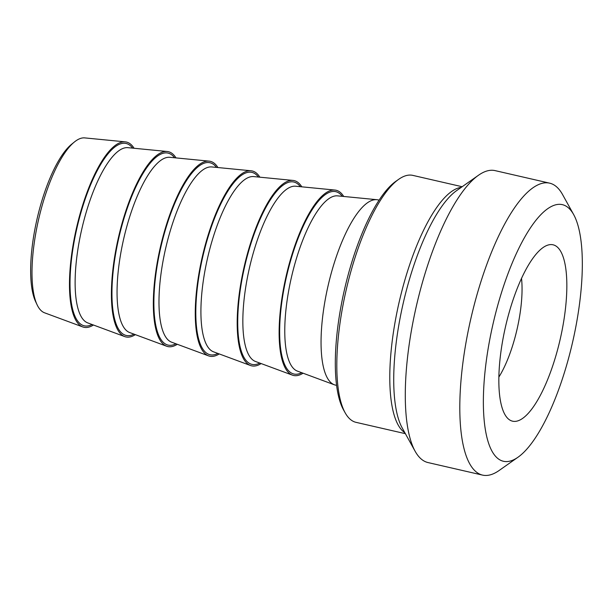 <?xml version="1.0" encoding="UTF-8"?>
<svg xmlns="http://www.w3.org/2000/svg" width="613" height="613" viewBox="0 0 613 613"><rect width="100%" height="100%" fill="white"/><g stroke="black" fill="none" stroke-linecap="round" stroke-linejoin="round"><path stroke-width="0.92" d="M82.755 326.936L44.55 312.799A89.797 27.83 -77.1 0 1 37.048 304.661A89.797 27.83 -77.1 0 1 38.619 219.362A89.797 27.83 -77.1 0 1 74.457 141.94A89.797 27.83 -77.1 0 1 77.989 139.542A89.797 27.83 -77.1 0 1 84.763 137.902L125.297 141.864A95.023 29.447 102.9 0 0 76.472 228.067A95.023 29.447 102.9 0 0 82.755 326.936A95.023 29.447 102.9 0 0 92.211 325.733A95.023 29.447 102.9 0 0 93.437 325.013M74.457 141.94L71.66 144.208A86.755 26.88 102.9 0 0 37.048 219.002A86.755 26.88 102.9 0 0 35.523 301.412L37.048 304.661M134.071 148.262A95.023 29.447 102.9 0 0 125.297 141.864M498.844 377.11A67.874 21.034 102.9 0 0 521.533 278.44M405.385 433.682L356.03 422.342A126.699 39.263 -77.1 0 1 345.111 412.725A126.699 39.263 -77.1 0 1 346.153 290.064A126.699 39.263 -77.1 0 1 398.779 179.257A126.699 39.263 -77.1 0 1 401.699 177.441A126.699 39.263 -77.1 0 1 412.802 175.379L462.156 186.727M398.779 179.257L395.96 181.241A123.987 38.42 102.9 0 0 344.46 289.673A123.987 38.42 102.9 0 0 343.433 409.714L345.111 412.725M379.14 200.144L378.037 199.892A95.023 29.447 102.9 0 0 376.865 199.7A95.023 29.447 102.9 0 0 328.047 285.903A95.023 29.447 102.9 0 0 334.323 384.772A95.023 29.447 102.9 0 0 335.457 385.11L336.56 385.362M573.699 214.642L562.542 194.52A149.779 46.412 102.9 0 0 549.631 183.157L495.12 170.629A149.779 46.412 102.9 0 0 478.546 175.211A149.779 46.412 102.9 0 0 416.334 306.201A149.779 46.412 102.9 0 0 415.101 451.206A149.779 46.412 102.9 0 0 428.004 462.562L482.515 475.098A149.779 46.412 102.9 0 0 495.641 472.661A149.779 46.412 102.9 0 0 499.089 470.516L517.916 457.283A131.68 40.803 -77.1 0 1 486.14 362.114A131.68 40.803 -77.1 0 1 550.803 206.788A131.68 40.803 -77.1 0 1 573.699 214.642A131.68 40.803 -77.1 0 1 572.611 342.123A131.68 40.803 -77.1 0 1 517.916 457.283M176 157.901A95.023 29.447 102.9 0 0 167.226 151.503A95.023 29.447 102.9 0 0 118.401 237.706A95.023 29.447 102.9 0 0 124.677 336.575A95.023 29.447 102.9 0 0 134.14 335.372A95.023 29.447 102.9 0 0 135.366 334.652M217.929 167.541A95.023 29.447 102.9 0 0 209.156 161.142A95.023 29.447 102.9 0 0 160.33 247.346A95.023 29.447 102.9 0 0 166.606 346.215A95.023 29.447 102.9 0 0 176.069 345.012A95.023 29.447 102.9 0 0 177.295 344.291M259.858 177.18A95.023 29.447 102.9 0 0 251.085 170.782A95.023 29.447 102.9 0 0 202.259 256.985A95.023 29.447 102.9 0 0 208.535 355.854A95.023 29.447 102.9 0 0 217.998 354.651A95.023 29.447 102.9 0 0 219.224 353.923M301.78 186.819A95.023 29.447 102.9 0 0 293.014 180.421A95.023 29.447 102.9 0 0 244.189 266.624A95.023 29.447 102.9 0 0 250.464 365.494A95.023 29.447 102.9 0 0 259.927 364.291A95.023 29.447 102.9 0 0 261.153 363.563M343.709 196.459A95.023 29.447 102.9 0 0 334.943 190.061A95.023 29.447 102.9 0 0 286.118 276.264A95.023 29.447 102.9 0 0 292.393 375.133A95.023 29.447 102.9 0 0 301.857 373.922A95.023 29.447 102.9 0 0 303.083 373.202M549.631 183.157A149.779 46.412 102.9 0 0 536.498 185.593A149.779 46.412 102.9 0 0 466.777 338.253A149.779 46.412 102.9 0 0 482.515 475.098M520.498 419.713A90.502 28.045 102.9 0 0 564.052 319.151A90.502 28.045 102.9 0 0 547.616 245.177A90.502 28.045 102.9 0 0 505.51 326.698A90.502 28.045 102.9 0 0 507.786 418.426A90.502 28.045 102.9 0 0 520.498 419.713M461.252 187.363A126.699 39.263 102.9 0 0 393.002 335.15A126.699 39.263 102.9 0 0 404.848 432.717M415.101 451.206L402.182 427.905A128.822 39.922 -77.1 0 1 397.002 336.644A128.822 39.922 -77.1 0 1 456.754 190.528L478.546 175.211M124.677 336.575L87.705 322.89A89.965 27.876 -77.1 0 1 77.407 252.648A89.965 27.876 -77.1 0 1 127.987 147.672L167.226 151.503M132.623 148.124A93.559 28.995 102.9 0 0 99.835 165.908A93.559 28.995 102.9 0 0 72.388 252.464A93.559 28.995 102.9 0 0 92.073 324.507M166.606 346.215L129.634 332.53A89.965 27.876 -77.1 0 1 119.336 262.287A89.965 27.876 -77.1 0 1 169.916 157.311L209.156 161.142M174.552 157.763A93.559 28.995 102.9 0 0 141.764 175.548A93.559 28.995 102.9 0 0 114.317 262.103A93.559 28.995 102.9 0 0 134.002 334.146M208.535 355.854L171.563 342.169A89.965 27.876 -77.1 0 1 161.265 271.927A89.965 27.876 -77.1 0 1 211.845 166.951L251.085 170.782M216.481 167.403A93.559 28.995 102.9 0 0 183.693 185.187A93.559 28.995 102.9 0 0 156.246 271.743A93.559 28.995 102.9 0 0 175.931 343.786M250.464 365.494L213.493 351.808A89.965 27.876 -77.1 0 1 203.194 281.566A89.965 27.876 -77.1 0 1 253.774 176.59L293.014 180.421M258.41 177.042A93.559 28.995 102.9 0 0 225.622 194.819A93.559 28.995 102.9 0 0 198.175 281.382A93.559 28.995 102.9 0 0 217.86 353.425M292.393 375.133L255.422 361.448A89.965 27.876 -77.1 0 1 245.123 291.206A89.965 27.876 -77.1 0 1 295.704 186.229L334.943 190.061M300.339 186.681A93.559 28.995 102.9 0 0 267.552 204.458A93.559 28.995 102.9 0 0 240.097 291.022A93.559 28.995 102.9 0 0 259.789 363.065M334.323 384.772L297.351 371.087A89.965 27.876 -77.1 0 1 287.053 300.845A89.965 27.876 -77.1 0 1 337.633 195.869L376.865 199.7M342.269 196.321A93.559 28.995 102.9 0 0 309.481 214.098A93.559 28.995 102.9 0 0 282.026 300.661A93.559 28.995 102.9 0 0 301.719 372.704"/></g></svg>
